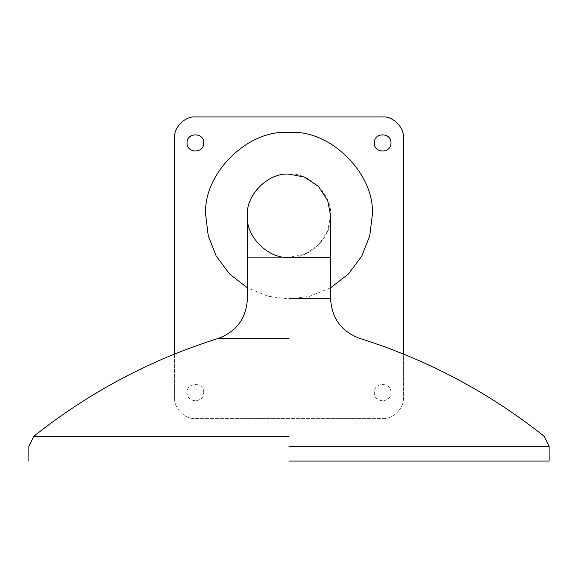 <?xml version="1.0" encoding="UTF-8"?>
<svg xmlns="http://www.w3.org/2000/svg" width="578" height="578" viewBox="0 0 578 578"><rect width="100%" height="100%" fill="white"/><g stroke="black" fill="none" stroke-linecap="round" stroke-linejoin="round"><path stroke-width="0.43" stroke-dasharray="2.89 2.17" d="M289 257.347C309.584 259.211 332.466 236.33 330.609 215.746C332.466 195.154 309.584 172.273 289 174.137C268.416 172.273 245.534 195.154 247.391 215.746C245.534 236.33 268.416 259.211 289 257.347L247.391 257.347L330.609 257.347L289 257.347L304.317 254.428L318.42 245.159L327.683 231.056L330.609 215.746M203.709 392.57C204.164 381.834 186.607 381.834 187.062 392.57C186.607 403.3 204.164 403.3 203.709 392.57C204.164 403.3 186.607 403.3 187.062 392.57C186.607 381.834 204.164 381.834 203.709 392.57M390.938 392.57C391.393 381.834 373.836 381.834 374.291 392.57C373.836 403.3 391.393 403.3 390.938 392.57C391.393 403.3 373.836 403.3 374.291 392.57C373.836 381.834 391.393 381.834 390.938 392.57M174.585 354.039L174.585 397.765C173.653 408.061 185.097 419.505 195.386 418.573L382.614 418.573C392.903 419.505 404.347 408.061 403.415 397.765L403.415 354.039M174.585 137.73L174.585 397.765C173.653 408.061 185.097 419.505 195.386 418.573L382.614 418.573C392.903 419.505 404.347 408.061 403.415 397.765L403.415 137.73M382.614 116.929L195.386 116.929M289 436.397L33.705 436.397L289 436.397M289 446.512L549.1 446.512L289 446.512M289 461.071L549.1 461.071L289 461.071M330.609 287.808L309.786 296.319L289 298.956L268.214 296.319L247.391 287.808M289 298.718L330.609 298.718L289 298.718M289 338.433L218.195 338.433L289 338.433"/><path stroke-width="0.87" d="M247.391 215.746L247.391 298.718C246.307 318.312 236.568 331.548 218.195 338.433C150.634 359.661 89.135 392.317 33.705 436.397L28.9 446.512L28.9 461.071M289 257.347L330.609 257.347L289 257.347C268.416 259.211 245.534 236.33 247.391 215.746C245.534 195.154 268.416 172.273 289 174.137L304.317 177.056L318.42 186.326L327.683 200.429L330.609 215.746L330.609 298.718C331.693 318.312 341.432 331.548 359.805 338.433C427.366 359.661 488.865 392.317 544.295 436.397L549.1 446.512L549.1 461.071M390.938 142.932C391.393 132.203 373.836 132.203 374.291 142.932C373.836 153.661 391.393 153.661 390.938 142.932C391.393 153.661 373.836 153.661 374.291 142.932C373.836 132.203 391.393 132.203 390.938 142.932M203.709 142.932C204.164 132.203 186.607 132.203 187.062 142.932C186.607 153.661 204.164 153.661 203.709 142.932C204.164 153.661 186.607 153.661 187.062 142.932C186.607 132.203 204.164 132.203 203.709 142.932M403.415 354.039L403.415 137.73C404.347 127.442 392.903 115.997 382.614 116.929L195.386 116.929C185.097 115.997 173.653 127.442 174.585 137.73L174.585 354.039M382.614 116.929C392.903 115.997 404.347 127.442 403.415 137.73M174.585 137.73C173.653 127.442 185.097 115.997 195.386 116.929M289 436.397L33.705 436.397L289 436.397M289 446.512L549.1 446.512L289 446.512M289 461.071L549.1 461.071L289 461.071M247.391 287.808L229.596 274.015L216.165 255.982L208.246 235.81L205.79 215.746C202.069 174.57 247.832 128.807 289 132.528C330.168 128.807 375.931 174.57 372.21 215.746L369.754 235.81L361.835 255.982L348.404 274.015L330.609 287.808M289 298.718L330.609 298.718L289 298.718M289 338.433L218.195 338.433L289 338.433"/></g></svg>

